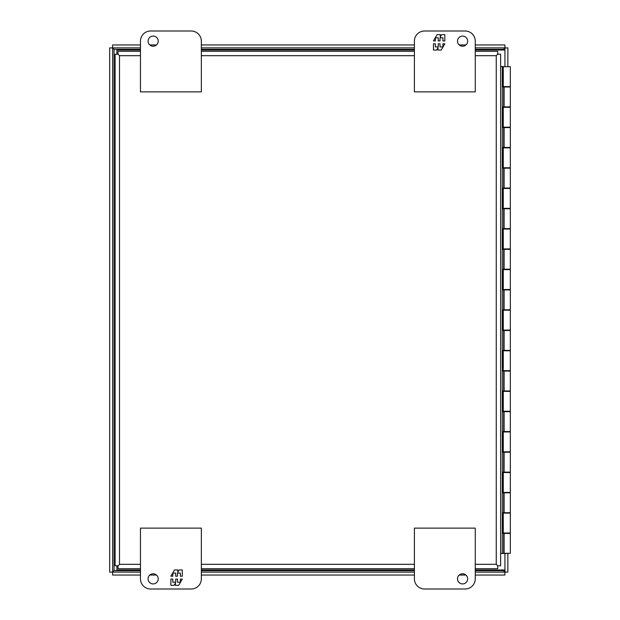<?xml version="1.0" encoding="UTF-8"?>
<svg xmlns="http://www.w3.org/2000/svg" width="620" height="620" viewBox="0 0 620 620"><rect width="100%" height="100%" fill="white"/><g stroke="black" fill="none" stroke-linecap="round" stroke-linejoin="round"><path stroke-width="0.93" d="M140.469 50.034L116.893 50.034L116.893 54.219M116.893 565.781L116.893 569.966L140.469 569.966M504.936 50.034L475.269 50.034M414.4 50.034L201.345 50.034M201.345 569.966L414.4 569.966M475.269 569.966L504.936 569.966M503.269 86.599L510.33 86.599L510.33 66.712L503.269 66.712L503.269 87.002M503.269 127.588L503.269 127.177L510.33 127.177L510.33 107.291L503.269 107.291L503.269 106.888M503.269 127.177L503.269 107.291M503.269 168.167L503.269 167.764L510.33 167.764L510.33 147.878L503.269 147.878L503.269 147.467M503.269 167.764L503.269 147.878M503.269 208.746L503.269 208.343L510.33 208.343L510.33 188.457L503.269 188.457L503.269 188.054M503.269 208.343L503.269 188.457M503.269 249.333L503.269 248.922L510.33 248.922L510.33 229.036L503.269 229.036L503.269 228.633M503.269 248.922L503.269 229.036M503.269 289.912L503.269 289.509L510.33 289.509L510.33 269.623L503.269 269.623L503.269 269.212M503.269 289.509L503.269 269.623M503.269 330.491L503.269 330.088L510.33 330.088L510.33 310.202L503.269 310.202L503.269 309.798M503.269 330.088L503.269 310.202M503.269 371.078L503.269 370.667L510.33 370.667L510.33 350.788L503.269 350.788L503.269 350.378M503.269 370.667L503.269 350.788M503.269 411.657L503.269 411.254L510.33 411.254L510.33 391.367L503.269 391.367L503.269 390.964M503.269 411.254L503.269 391.367M503.269 452.236L503.269 451.833L510.33 451.833L510.33 431.946L503.269 431.946L503.269 431.543M503.269 451.833L503.269 431.946M503.269 492.822L503.269 492.412L510.33 492.412L510.33 472.533L503.269 472.533L503.269 472.122M503.269 492.412L503.269 472.533M503.269 533.402L503.269 532.999L510.33 532.999L510.33 513.112L503.269 513.112L503.269 512.709M503.269 532.999L503.269 513.112M508.625 553.288L504.975 553.288M504.975 533.402L504.975 532.999M504.975 513.112L504.975 512.709M504.975 492.822L504.975 492.412M504.975 472.533L504.975 472.122M504.975 452.236L504.975 451.833M504.975 431.946L504.975 431.543M504.975 411.657L504.975 411.254M504.975 391.367L504.975 390.964M504.975 371.078L504.975 370.667M504.975 350.788L504.975 350.378M504.975 330.491L504.975 330.088M504.975 310.202L504.975 309.798M504.975 289.912L504.975 289.509M504.975 269.623L504.975 269.212M504.975 249.333L504.975 248.922M504.975 229.036L504.975 228.633M504.975 208.746L504.975 208.343M504.975 188.457L504.975 188.054M504.975 168.167L504.975 167.764M504.975 147.878L504.975 147.467M504.975 127.588L504.975 127.177M504.975 107.291L504.975 106.888M504.975 87.002L504.975 86.599M504.975 66.712L508.625 66.712M508.625 87.002L508.625 86.599M508.625 107.291L508.625 106.888M508.625 127.588L508.625 127.177M508.625 147.878L508.625 147.467M508.625 168.167L508.625 167.764M508.625 188.457L508.625 188.054M508.625 208.746L508.625 208.343M508.625 229.036L508.625 228.633M508.625 249.333L508.625 248.922M508.625 269.623L508.625 269.212M508.625 289.912L508.625 289.509M508.625 310.202L508.625 309.798M508.625 330.491L508.625 330.088M508.625 350.788L508.625 350.378M508.625 371.078L508.625 370.667M508.625 391.367L508.625 390.964M508.625 411.657L508.625 411.254M508.625 431.946L508.625 431.543M508.625 452.236L508.625 451.833M508.625 472.533L508.625 472.122M508.625 492.822L508.625 492.412M508.625 513.112L508.625 512.709M508.625 533.402L508.625 532.999M504.091 147.467L510.33 147.467L510.33 127.588L503.053 127.588L503.053 106.888L510.33 106.888L510.33 87.002L503.053 87.002L503.053 66.51L502.301 66.51L502.301 553.49L510.33 553.288L510.33 533.402L503.053 533.402L503.053 512.709L510.33 512.709L510.33 492.822L503.053 492.822L503.053 472.122L510.33 472.122L510.33 452.236L503.053 452.236L503.053 431.543L510.33 431.543L510.33 411.657L503.053 411.657L503.053 390.964L510.33 390.964L510.33 371.078L503.053 371.078L503.053 350.378L510.33 350.378L510.33 330.491L503.053 330.491L503.053 309.798L510.33 309.798L510.33 289.912L503.053 289.912L503.053 269.212L510.33 269.212L510.33 249.333L503.053 249.333L503.053 228.633L510.33 228.633L510.33 208.746L503.053 208.746L503.053 188.054L510.33 188.054L510.33 168.167L503.053 168.167L503.053 147.467L504.091 147.467L504.091 127.588M504.091 228.633L504.091 208.746M504.091 309.798L504.091 289.912M504.091 390.964L504.091 371.078M504.091 472.122L504.091 452.236M504.091 553.288L504.091 533.402M504.091 512.709L504.091 492.822M504.091 431.543L504.091 411.657M504.091 350.378L504.091 330.491M504.091 269.212L504.091 249.333M504.091 188.054L504.091 168.167M504.091 106.888L504.091 87.002M504.936 553.288L503.269 553.288M504.936 86.599L504.936 87.002M504.936 106.888L504.936 107.291M504.936 127.177L504.936 127.588M504.936 147.467L504.936 147.878M504.936 167.764L504.936 168.167M504.936 188.054L504.936 188.457M504.936 208.343L504.936 208.746M504.936 228.633L504.936 229.036M504.936 248.922L504.936 249.333M504.936 269.212L504.936 269.623M504.936 289.509L504.936 289.912M504.936 309.798L504.936 310.202M504.936 330.088L504.936 330.491M504.936 350.378L504.936 350.788M504.936 370.667L504.936 371.078M504.936 390.964L504.936 391.367M504.936 411.254L504.936 411.657M504.936 431.543L504.936 431.946M504.936 451.833L504.936 452.236M504.936 472.122L504.936 472.533M504.936 492.412L504.936 492.822M504.936 512.709L504.936 513.112M504.936 532.999L504.936 533.402M503.704 127.588L503.704 147.467M503.704 208.746L503.704 228.633M503.704 289.912L503.704 309.798M503.704 371.078L503.704 390.964M503.704 452.236L503.704 472.122M503.704 533.402L503.704 553.288M503.704 492.822L503.704 512.709M503.704 411.657L503.704 431.543M503.704 330.491L503.704 350.378M503.704 249.333L503.704 269.212M503.704 168.167L503.704 188.054M503.704 87.002L503.704 106.888M497.705 568.711L475.269 568.711L497.705 568.711L497.705 565.789L496.248 564.324L497.713 565.781L500.635 565.781L500.635 66.51L502.301 66.51M500.635 553.49L502.301 553.49M140.469 49.344L114.049 49.344L112.592 47.91L114.049 49.344L114.049 570.656L112.592 572.089L140.469 572.12M475.269 570.656L503.471 570.656L504.936 572.089L503.471 570.656L504.905 572.12L504.905 575.042L475.269 575.042M503.471 50.034L503.471 49.344L504.936 47.91L504.936 66.712M140.469 570.656L114.049 570.656L112.592 572.089L109.67 572.089L109.67 47.91L112.592 47.91L114.049 49.344L112.623 47.88L112.623 575.042L140.469 575.042M149.808 575.042L156.496 575.042M201.345 575.042L414.4 575.042M459.242 575.042L465.93 575.042M475.269 47.88L504.905 47.88L504.905 44.958L475.269 44.958M465.93 44.958L459.242 44.958M414.4 44.958L201.345 44.958M156.496 44.958L149.808 44.958M140.469 44.958L112.623 44.958L112.623 47.88L140.469 47.88M504.936 553.49L504.936 572.089L507.857 572.089L507.857 553.49M507.857 66.51L507.857 47.91L504.936 47.91L503.471 49.344L475.269 49.344M503.471 569.966L504.905 572.12L475.269 572.12M201.345 572.12L414.4 572.12M201.345 47.88L414.4 47.88M457.514 41.145A5.076 5.076 0 0 1 462.59 36.076A5.076 5.076 0 0 1 467.658 41.145A5.076 5.076 0 0 1 462.59 46.221A5.076 5.076 0 0 1 457.514 41.145M465.124 31A10.145 10.145 0 0 1 475.269 41.145L475.269 91.876L414.4 91.876L414.4 41.145A10.145 10.145 0 0 1 424.545 31L465.124 31M444.835 40.912L444.835 34.65L441.626 34.65L440.301 36.944L440.301 34.65L437.061 34.65L433.45 40.912L435.364 40.912L435.364 37.781L438.255 37.781L438.255 40.912L440.029 40.912L440.029 37.781L442.92 37.781L442.92 40.912L444.835 40.912M433.45 43.795L433.45 50.057L436.658 50.057L437.983 47.763L437.983 50.057L441.215 50.057L444.835 43.795L442.92 43.795L442.92 46.926L440.029 46.926L440.029 43.795L438.255 43.795L438.255 46.926L435.364 46.926L435.364 43.795L433.45 43.795M148.079 41.145A5.076 5.076 0 0 1 153.148 36.076A5.076 5.076 0 0 1 158.224 41.145A5.076 5.076 0 0 1 153.148 46.221A5.076 5.076 0 0 1 148.079 41.145M191.2 31L150.614 31A10.145 10.145 0 0 0 140.469 41.145L140.469 91.876L201.345 91.876L201.345 41.145A10.145 10.145 0 0 0 191.2 31M158.224 578.855A5.076 5.076 0 0 1 153.148 583.924A5.076 5.076 0 0 1 148.079 578.855A5.076 5.076 0 0 1 153.148 573.779A5.076 5.076 0 0 1 158.224 578.855M150.614 589A10.145 10.145 0 0 1 140.469 578.855L140.469 528.124L201.345 528.124L201.345 578.855A10.145 10.145 0 0 1 191.2 589L150.614 589M170.903 579.088L170.903 585.35L174.119 585.35L175.437 583.056L175.437 585.35L178.676 585.35L182.288 579.088L180.374 579.088L180.374 582.219L177.491 582.219L177.491 579.088L175.708 579.088L175.708 582.219L172.817 582.219L172.817 579.088L170.903 579.088M182.288 576.205L182.288 569.943L179.079 569.943L177.754 572.237L177.754 569.943L174.522 569.943L170.903 576.205L172.817 576.205L172.817 573.074L175.708 573.074L175.708 576.205L177.491 576.205L177.491 573.074L180.374 573.074L180.374 576.205L182.288 576.205M467.658 578.855A5.076 5.076 0 0 1 462.59 583.924A5.076 5.076 0 0 1 457.514 578.855A5.076 5.076 0 0 1 462.59 573.779A5.076 5.076 0 0 1 467.658 578.855M424.545 589L465.124 589A10.145 10.145 0 0 0 475.269 578.855L475.269 528.124L414.4 528.124L414.4 578.855A10.145 10.145 0 0 0 424.545 589M118.033 568.711L140.469 568.711L118.033 568.711L118.033 565.789L119.49 564.324L118.033 565.789L115.103 565.781L115.103 54.219L118.025 54.219L119.49 55.676L118.025 54.219L118.033 51.29L140.469 51.29M475.269 55.676L496.248 55.676L497.705 54.211L496.248 55.676L496.248 564.324L475.269 564.324M500.635 66.51L500.635 54.219L497.713 54.219L497.705 51.29L475.269 51.29M201.345 51.29L414.4 51.29M115.103 54.219L115.103 565.781M201.345 568.711L414.4 568.711L201.345 568.711M500.635 54.219L500.635 565.781M414.4 49.344L201.345 49.344M201.345 570.656L414.4 570.656M140.469 564.324L119.49 564.324L119.49 55.676L140.469 55.676M201.345 55.676L414.4 55.676M414.4 564.324L201.345 564.324"/></g></svg>
